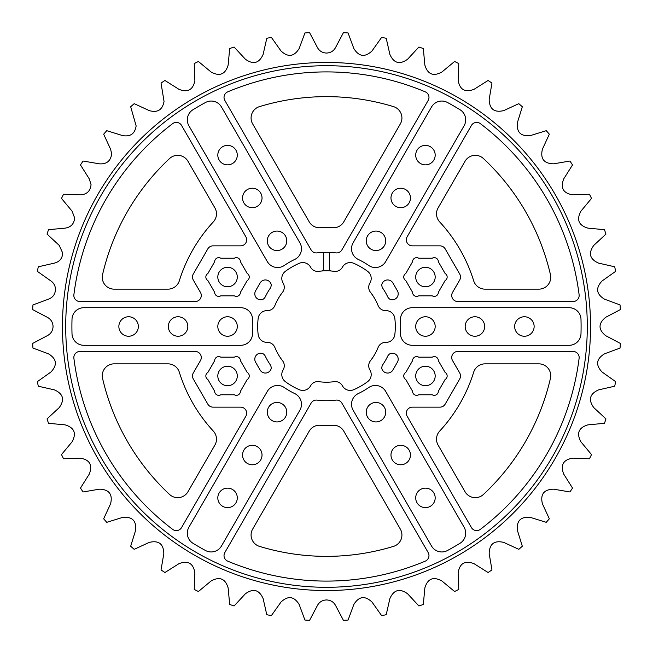 <?xml version="1.0" encoding="UTF-8"?>
<svg xmlns="http://www.w3.org/2000/svg" width="653" height="653" viewBox="0 0 653 653"><rect width="100%" height="100%" fill="white"/><g stroke="black" fill="none" stroke-linecap="round" stroke-linejoin="round"><path stroke-width="0.98" d="M401.921 535.019A11.885 11.885 0 0 1 393.498 546.381A229.864 229.864 0 0 1 259.502 546.381A11.885 11.885 0 0 1 252.67 529.077L309.204 431.168A11.885 11.885 0 0 1 320.239 425.25A98.946 98.946 0 0 0 332.761 425.25A11.885 11.885 0 0 1 343.796 431.168L400.33 529.077A11.885 11.885 0 0 1 401.921 535.019M401.921 117.981A11.885 11.885 0 0 1 400.33 123.923L343.796 221.832A11.885 11.885 0 0 1 332.761 227.75A98.946 98.946 0 0 0 320.239 227.75A11.885 11.885 0 0 1 309.204 221.832L252.67 123.923A11.885 11.885 0 0 1 259.502 106.619A229.864 229.864 0 0 1 393.498 106.619A11.885 11.885 0 0 1 401.921 117.981M187.974 491.725A11.885 11.885 0 0 1 169.576 494.468A229.864 229.864 0 0 1 102.57 378.422A11.885 11.885 0 0 1 114.144 363.852L167.976 363.852A11.885 11.885 0 0 1 179.33 372.21A154.108 154.108 0 0 0 213.327 431.102A11.885 11.885 0 0 1 214.894 445.109L187.974 491.725M465.026 491.725A11.885 11.885 0 0 0 483.424 494.468A229.864 229.864 0 0 0 550.43 378.422A11.885 11.885 0 0 0 538.856 363.852L485.024 363.852A11.885 11.885 0 0 0 473.67 372.21A154.108 154.108 0 0 1 439.673 431.102A11.885 11.885 0 0 0 438.106 445.109L465.026 491.725M187.974 161.275A11.885 11.885 0 0 0 169.576 158.532A229.864 229.864 0 0 0 102.57 274.578A11.885 11.885 0 0 0 114.144 289.148L167.976 289.148A11.885 11.885 0 0 0 179.33 280.79A154.108 154.108 0 0 1 213.327 221.898A11.885 11.885 0 0 0 214.894 207.891L187.974 161.275M465.026 161.275A11.885 11.885 0 0 1 483.424 158.532A229.864 229.864 0 0 1 550.43 274.578A11.885 11.885 0 0 1 538.856 289.148L485.024 289.148A11.885 11.885 0 0 1 473.67 280.79A154.108 154.108 0 0 0 439.673 221.898A11.885 11.885 0 0 1 438.106 207.891L465.026 161.275M457.761 301.515A6.04 6.04 0 0 1 452.529 292.454L459.696 280.047A6.04 6.04 0 0 0 459.696 274.007L445.183 248.875A6.04 6.04 0 0 0 439.959 245.855L412.37 245.855A6.04 6.04 0 0 1 407.137 236.802L471.45 125.409A6.04 6.04 0 0 1 480.322 123.621A254.605 254.605 0 0 1 579.113 294.723A6.04 6.04 0 0 1 573.122 301.515L457.761 301.515M579.162 357.526A6.04 6.04 0 0 1 579.113 358.277A254.605 254.605 0 0 1 480.322 529.379A6.04 6.04 0 0 1 471.45 527.591L407.137 416.198A6.04 6.04 0 0 1 412.37 407.146L439.959 407.146A6.04 6.04 0 0 0 445.183 404.125L459.696 378.993A6.04 6.04 0 0 0 459.696 372.953L452.529 360.546A6.04 6.04 0 0 1 457.761 351.485L573.122 351.485A6.04 6.04 0 0 1 579.162 357.526M240.631 407.146A6.04 6.04 0 0 1 245.863 416.198L181.55 527.591A6.04 6.04 0 0 1 172.678 529.379A254.605 254.605 0 0 1 73.887 358.277A6.04 6.04 0 0 1 79.878 351.485L195.239 351.485A6.04 6.04 0 0 1 200.471 360.546L193.304 372.953A6.04 6.04 0 0 0 193.304 378.993L207.817 404.125A6.04 6.04 0 0 0 213.041 407.146L240.631 407.146M79.878 301.515A6.04 6.04 0 0 1 73.887 294.723A254.605 254.605 0 0 1 172.678 123.621A6.04 6.04 0 0 1 181.55 125.409L245.863 236.802A6.04 6.04 0 0 1 240.631 245.855L213.041 245.855A6.04 6.04 0 0 0 207.817 248.875L193.304 274.007A6.04 6.04 0 0 0 193.304 280.047L200.471 292.454A6.04 6.04 0 0 1 195.239 301.515L79.878 301.515M329.594 269.036A1.975 1.975 0 0 0 331.398 271.011A55.709 55.709 0 0 0 321.603 271.011A1.975 1.975 0 0 0 323.406 269.036L323.406 252.352A74.213 74.213 0 0 1 329.594 252.352L329.594 269.036M271.134 284.251A6.04 6.04 0 0 1 270.146 288.389A68.026 68.026 0 0 0 265.322 296.756A6.04 6.04 0 0 1 262.228 299.678A6.04 6.04 0 0 1 255.601 290.789L260.123 282.953A6.04 6.04 0 0 1 271.134 284.251M323.406 252.352A74.213 74.213 0 0 0 317.121 252.882A6.04 6.04 0 0 1 311.13 249.911L224.828 100.431A6.04 6.04 0 0 1 227.717 91.853A254.597 254.597 0 0 1 425.283 91.853A6.04 6.04 0 0 1 428.172 100.431L341.87 249.911A6.04 6.04 0 0 1 335.879 252.882A74.213 74.213 0 0 0 329.594 252.352M270.146 364.611A6.04 6.04 0 0 1 271.134 368.749A6.04 6.04 0 0 1 260.123 370.047L255.601 362.211A6.04 6.04 0 0 1 262.228 353.322A6.04 6.04 0 0 1 265.322 356.244A68.026 68.026 0 0 0 270.146 364.611M311.13 403.089A6.04 6.04 0 0 1 317.121 400.118A74.213 74.213 0 0 0 335.879 400.118A6.04 6.04 0 0 1 341.87 403.089L428.172 552.569A6.04 6.04 0 0 1 425.283 561.147A254.597 254.597 0 0 1 227.717 561.147A6.04 6.04 0 0 1 224.828 552.569L311.13 403.089M381.866 368.749A6.04 6.04 0 0 1 382.854 364.611A68.026 68.026 0 0 0 387.678 356.244A6.04 6.04 0 0 1 390.772 353.322A6.04 6.04 0 0 1 397.399 362.211L392.877 370.047A6.04 6.04 0 0 1 381.866 368.749M382.854 288.389A6.04 6.04 0 0 1 381.866 284.251A6.04 6.04 0 0 1 392.877 282.953L397.399 290.789A6.04 6.04 0 0 1 390.772 299.678A6.04 6.04 0 0 1 387.678 296.756A68.026 68.026 0 0 0 382.854 288.389M418.687 357.175A4.089 4.089 0 0 0 412.549 360.717L405.782 372.43A4.089 4.089 0 0 0 405.782 379.515L412.549 391.229A4.089 4.089 0 0 0 418.687 394.771L432.213 394.771A4.089 4.089 0 0 0 438.351 391.229L445.109 379.515A4.089 4.089 0 0 0 445.109 372.43L438.351 360.717A4.089 4.089 0 0 0 432.213 357.175L418.687 357.175M435.184 375.973A9.738 9.738 0 0 1 425.446 385.711A9.738 9.738 0 0 1 415.708 375.973A9.738 9.738 0 0 1 425.446 366.235A9.738 9.738 0 0 1 435.184 375.973M220.787 258.229A4.089 4.089 0 0 0 214.649 261.771L207.891 273.485A4.089 4.089 0 0 0 207.891 280.57L214.649 292.283A4.089 4.089 0 0 0 220.787 295.825L234.313 295.825A4.089 4.089 0 0 0 240.451 292.283L247.218 280.57A4.089 4.089 0 0 0 247.218 273.485L240.451 261.771A4.089 4.089 0 0 0 234.313 258.229L220.787 258.229M237.292 277.027A9.738 9.738 0 0 1 227.554 286.765A9.738 9.738 0 0 1 217.816 277.027A9.738 9.738 0 0 1 227.554 267.289A9.738 9.738 0 0 1 237.292 277.027M220.787 357.175A4.089 4.089 0 0 0 214.649 360.717L207.891 372.43A4.089 4.089 0 0 0 207.891 379.515L214.649 391.229A4.089 4.089 0 0 0 220.787 394.771L234.313 394.771A4.089 4.089 0 0 0 240.451 391.229L247.218 379.515A4.089 4.089 0 0 0 247.218 372.43L240.451 360.717A4.089 4.089 0 0 0 234.313 357.175L220.787 357.175M237.292 375.973A9.738 9.738 0 0 1 227.554 385.711A9.738 9.738 0 0 1 217.816 375.973A9.738 9.738 0 0 1 227.554 366.235A9.738 9.738 0 0 1 237.292 375.973M418.687 258.229A4.089 4.089 0 0 0 412.549 261.771L405.782 273.485A4.089 4.089 0 0 0 405.782 280.57L412.549 292.283A4.089 4.089 0 0 0 418.687 295.825L432.213 295.825A4.089 4.089 0 0 0 438.351 292.283L445.109 280.57A4.089 4.089 0 0 0 445.109 273.485L438.351 261.771A4.089 4.089 0 0 0 432.213 258.229L418.687 258.229M435.184 277.027A9.738 9.738 0 0 1 425.446 286.765A9.738 9.738 0 0 1 415.708 277.027A9.738 9.738 0 0 1 425.446 267.289A9.738 9.738 0 0 1 435.184 277.027M368.659 387.572A11.876 11.876 0 0 1 385.686 391.408L464.095 527.216A11.876 11.876 0 0 1 460.039 543.263A254.597 254.597 0 0 1 447.452 550.528A11.876 11.876 0 0 1 431.527 546.014L353.118 410.206A11.876 11.876 0 0 1 358.317 393.547A74.213 74.213 0 0 0 368.659 387.572M301.466 404.272A11.876 11.876 0 0 1 299.882 410.206L221.473 546.014A11.876 11.876 0 0 1 205.548 550.528A254.597 254.597 0 0 1 192.962 543.263A11.876 11.876 0 0 1 188.905 527.216L267.314 391.408A11.876 11.876 0 0 1 284.341 387.572A74.213 74.213 0 0 0 294.683 393.547A11.876 11.876 0 0 1 301.466 404.272M252.564 333.43A11.876 11.876 0 0 1 240.696 345.298L83.878 345.298A11.876 11.876 0 0 1 72.01 333.765A254.597 254.597 0 0 1 72.01 319.235A11.876 11.876 0 0 1 83.878 307.702L240.696 307.702A11.876 11.876 0 0 1 252.531 320.525A74.213 74.213 0 0 0 252.531 332.475A11.876 11.876 0 0 1 252.564 333.43M284.341 265.428A11.876 11.876 0 0 1 267.314 261.592L188.905 125.784A11.876 11.876 0 0 1 192.962 109.737A254.597 254.597 0 0 1 205.548 102.472A11.876 11.876 0 0 1 221.473 106.986L299.882 242.794A11.876 11.876 0 0 1 294.683 259.453A74.213 74.213 0 0 0 284.341 265.428M358.317 259.453A11.876 11.876 0 0 1 353.118 242.794L431.527 106.986A11.876 11.876 0 0 1 447.452 102.472A254.597 254.597 0 0 1 460.039 109.737A11.876 11.876 0 0 1 464.095 125.784L385.686 261.592A11.876 11.876 0 0 1 368.659 265.428A74.213 74.213 0 0 0 358.317 259.453M385.711 240.81A9.738 9.738 0 0 1 375.973 250.548A9.738 9.738 0 0 1 366.235 240.81A9.738 9.738 0 0 1 375.973 231.072A9.738 9.738 0 0 1 385.711 240.81M410.451 197.965A9.738 9.738 0 0 1 400.713 207.703A9.738 9.738 0 0 1 390.976 197.965A9.738 9.738 0 0 1 400.713 188.227A9.738 9.738 0 0 1 410.451 197.965M435.184 155.12A9.738 9.738 0 0 1 425.446 164.858A9.738 9.738 0 0 1 415.708 155.12A9.738 9.738 0 0 1 425.446 145.374A9.738 9.738 0 0 1 435.184 155.12M286.765 240.81A9.738 9.738 0 0 1 277.027 250.548A9.738 9.738 0 0 1 267.289 240.81A9.738 9.738 0 0 1 277.027 231.072A9.738 9.738 0 0 1 286.765 240.81M262.024 197.965A9.738 9.738 0 0 1 252.287 207.703A9.738 9.738 0 0 1 242.549 197.965A9.738 9.738 0 0 1 252.287 188.227A9.738 9.738 0 0 1 262.024 197.965M237.292 155.12A9.738 9.738 0 0 1 227.554 164.858A9.738 9.738 0 0 1 217.816 155.12A9.738 9.738 0 0 1 227.554 145.374A9.738 9.738 0 0 1 237.292 155.12M237.292 326.5A9.738 9.738 0 0 1 227.554 336.238A9.738 9.738 0 0 1 217.816 326.5A9.738 9.738 0 0 1 227.554 316.762A9.738 9.738 0 0 1 237.292 326.5M187.819 326.5A9.738 9.738 0 0 1 178.081 336.238A9.738 9.738 0 0 1 168.335 326.5A9.738 9.738 0 0 1 178.081 316.762A9.738 9.738 0 0 1 187.819 326.5M138.346 326.5A9.738 9.738 0 0 1 128.6 336.238A9.738 9.738 0 0 1 118.862 326.5A9.738 9.738 0 0 1 128.6 316.762A9.738 9.738 0 0 1 138.346 326.5M286.765 412.19A9.738 9.738 0 0 1 277.027 421.928A9.738 9.738 0 0 1 267.289 412.19A9.738 9.738 0 0 1 277.027 402.452A9.738 9.738 0 0 1 286.765 412.19M262.024 455.035A9.738 9.738 0 0 1 252.287 464.773A9.738 9.738 0 0 1 242.549 455.035A9.738 9.738 0 0 1 252.287 445.297A9.738 9.738 0 0 1 262.024 455.035M237.292 497.88A9.738 9.738 0 0 1 227.554 507.626A9.738 9.738 0 0 1 217.816 497.88A9.738 9.738 0 0 1 227.554 488.142A9.738 9.738 0 0 1 237.292 497.88M385.711 412.19A9.738 9.738 0 0 1 375.973 421.928A9.738 9.738 0 0 1 366.235 412.19A9.738 9.738 0 0 1 375.973 402.452A9.738 9.738 0 0 1 385.711 412.19M410.451 455.035A9.738 9.738 0 0 1 400.713 464.773A9.738 9.738 0 0 1 390.976 455.035A9.738 9.738 0 0 1 400.713 445.297A9.738 9.738 0 0 1 410.451 455.035M435.184 497.88A9.738 9.738 0 0 1 425.446 507.626A9.738 9.738 0 0 1 415.708 497.88A9.738 9.738 0 0 1 425.446 488.142A9.738 9.738 0 0 1 435.184 497.88M400.469 320.525A11.876 11.876 0 0 1 412.304 307.702L569.122 307.702A11.876 11.876 0 0 1 580.99 319.235A254.597 254.597 0 0 1 580.99 333.765A11.876 11.876 0 0 1 569.122 345.298L412.304 345.298A11.876 11.876 0 0 1 400.469 332.475A74.213 74.213 0 0 0 400.469 320.525M435.184 326.5A9.738 9.738 0 0 1 425.446 336.238A9.738 9.738 0 0 1 415.708 326.5A9.738 9.738 0 0 1 425.446 316.762A9.738 9.738 0 0 1 435.184 326.5M484.665 326.5A9.738 9.738 0 0 1 474.919 336.238A9.738 9.738 0 0 1 465.181 326.5A9.738 9.738 0 0 1 474.919 316.762A9.738 9.738 0 0 1 484.665 326.5M534.138 326.5A9.738 9.738 0 0 1 524.4 336.238A9.738 9.738 0 0 1 514.654 326.5A9.738 9.738 0 0 1 524.4 316.762A9.738 9.738 0 0 1 534.138 326.5M331.398 271.011A55.709 55.709 0 0 1 334.189 271.33A8.105 8.105 0 0 0 342.425 267.183A8.848 8.848 0 0 1 353.689 263.29A68.81 68.81 0 0 1 367.647 271.354A8.848 8.848 0 0 1 369.908 283.051A8.105 8.105 0 0 0 370.439 292.25A55.709 55.709 0 0 1 378.128 305.58A8.105 8.105 0 0 0 385.833 310.632A8.848 8.848 0 0 1 394.836 318.444A68.81 68.81 0 0 1 394.836 334.556A8.848 8.848 0 0 1 385.833 342.368A8.105 8.105 0 0 0 378.128 347.42A55.709 55.709 0 0 1 370.439 360.75A8.105 8.105 0 0 0 369.908 369.949A8.848 8.848 0 0 1 367.647 381.646A68.81 68.81 0 0 1 353.689 389.71A8.848 8.848 0 0 1 342.425 385.817A8.105 8.105 0 0 0 334.189 381.67A55.709 55.709 0 0 1 318.811 381.67A8.105 8.105 0 0 0 310.575 385.817A8.848 8.848 0 0 1 299.311 389.71A68.81 68.81 0 0 1 285.353 381.646A8.848 8.848 0 0 1 283.092 369.949A8.105 8.105 0 0 0 282.561 360.75A55.709 55.709 0 0 1 274.872 347.42A8.105 8.105 0 0 0 267.167 342.368A8.848 8.848 0 0 1 258.164 334.556A68.81 68.81 0 0 1 258.164 318.444A8.848 8.848 0 0 1 267.167 310.632A8.105 8.105 0 0 0 274.872 305.58A55.709 55.709 0 0 1 282.561 292.25A8.105 8.105 0 0 0 283.092 283.051A8.848 8.848 0 0 1 285.353 271.354A68.81 68.81 0 0 1 299.311 263.29A8.848 8.848 0 0 1 310.575 267.183A8.105 8.105 0 0 0 318.811 271.33A55.709 55.709 0 0 1 321.603 271.011M65.708 326.5A260.792 260.792 0 0 0 326.5 587.292A260.792 260.792 0 0 0 587.292 326.5A260.792 260.792 0 0 0 326.5 65.708A260.792 260.792 0 0 0 65.708 326.5M266.791 614.718L263.118 598.564C259.143 589.692 253.225 588.1 245.357 593.806L234.101 605.96A294.34 294.34 0 0 1 229.676 604.458L228.15 587.961C225.367 578.648 219.702 576.297 211.164 580.925L198.422 591.504A294.34 294.34 0 0 1 194.227 589.439L194.863 572.885C193.321 563.286 188.007 560.225 178.938 563.694L164.923 572.526A294.34 294.34 0 0 1 161.038 569.922L163.83 553.597C163.552 543.876 158.687 540.145 149.243 542.406L134.192 549.328A294.34 294.34 0 0 1 130.682 546.243L135.579 530.424C136.575 520.751 132.241 516.417 122.576 517.421L106.757 522.318A294.34 294.34 0 0 1 103.672 518.809L110.594 503.757C112.847 494.297 109.108 489.432 99.403 489.17L83.078 491.962A294.34 294.34 0 0 1 80.474 488.077L89.306 474.062C92.767 464.977 89.706 459.663 80.115 458.137L63.561 458.773A294.34 294.34 0 0 1 61.496 454.578L72.075 441.836C76.695 433.282 74.344 427.617 65.039 424.85L48.542 423.324A294.34 294.34 0 0 1 47.04 418.9L59.194 407.643C64.892 399.758 63.308 393.841 54.436 389.882L38.282 386.209A294.34 294.34 0 0 1 37.376 381.63L50.893 372.055C57.57 364.986 56.77 358.913 48.493 353.828L32.952 348.082A294.34 294.34 0 0 1 32.65 343.421L47.302 335.691C50.967 333.74 52.885 330.671 53.056 326.5C52.877 322.313 50.958 319.252 47.302 317.309L32.65 309.579A294.34 294.34 0 0 1 32.952 304.918L48.493 299.172C52.893 297.45 55.219 294.217 55.481 289.475C55.374 285.843 53.84 283.002 50.893 280.945L37.376 271.37A294.34 294.34 0 0 1 38.282 266.791L54.436 263.118C59.578 261.763 62.345 258.417 62.721 253.078L59.194 245.357L47.04 234.101A294.34 294.34 0 0 1 48.542 229.676L65.039 228.15C70.908 227.285 74.115 223.881 74.646 217.947L72.075 211.164L61.496 198.422A294.34 294.34 0 0 1 63.561 194.227L80.115 194.863C86.678 194.627 90.326 191.231 91.061 184.668L89.306 178.938L80.474 164.923A294.34 294.34 0 0 1 83.078 161.038L99.403 163.83C106.619 164.344 110.716 161.005 111.679 153.814L110.594 149.243L103.672 134.192A294.34 294.34 0 0 1 106.757 130.682L122.576 135.579C130.371 136.967 134.893 133.751 136.142 125.915L130.682 106.757A294.34 294.34 0 0 1 134.192 103.672L149.243 110.594C157.52 112.977 162.458 109.924 164.042 101.452L161.038 83.078A294.34 294.34 0 0 1 164.923 80.474L178.938 89.306C187.607 92.775 192.921 89.951 194.888 80.833L194.227 63.561A294.34 294.34 0 0 1 198.422 61.496L211.164 72.075C219.718 76.695 225.383 74.344 228.15 65.039L229.676 48.542A294.34 294.34 0 0 1 234.101 47.04L245.357 59.194C253.242 64.892 259.159 63.308 263.118 54.436L266.791 38.282A294.34 294.34 0 0 1 271.37 37.376L280.945 50.893C288.014 57.57 294.087 56.77 299.172 48.493L304.918 32.952A294.34 294.34 0 0 1 309.579 32.65L317.309 47.302C319.26 50.967 322.329 52.885 326.5 53.056C330.687 52.877 333.748 50.958 335.691 47.302L343.421 32.65A294.34 294.34 0 0 1 348.082 32.952L353.828 48.493C358.93 56.77 365.003 57.57 372.055 50.893L381.63 37.376A294.34 294.34 0 0 1 386.209 38.282L389.882 54.436C393.857 63.308 399.775 64.9 407.643 59.194L418.9 47.04A294.34 294.34 0 0 1 423.324 48.542L424.85 65.039C427.633 74.352 433.298 76.703 441.836 72.075L454.578 61.496A294.34 294.34 0 0 1 458.773 63.561L458.137 80.115C459.679 89.714 464.993 92.775 474.062 89.306L488.077 80.474A294.34 294.34 0 0 1 491.962 83.078L489.17 99.403C489.448 109.124 494.313 112.855 503.757 110.594L518.809 103.672A294.34 294.34 0 0 1 522.318 106.757L517.421 122.576C516.425 132.249 520.759 136.583 530.424 135.579L546.243 130.682A294.34 294.34 0 0 1 549.328 134.192L542.406 149.243C540.153 158.703 543.892 163.568 553.597 163.83L569.922 161.038A294.34 294.34 0 0 1 572.526 164.923L563.694 178.938C560.233 188.023 563.294 193.337 572.885 194.863L589.439 194.227A294.34 294.34 0 0 1 591.504 198.422L580.925 211.164C576.305 219.718 578.656 225.383 587.961 228.15L604.458 229.676A294.34 294.34 0 0 1 605.96 234.101L593.806 245.357C588.108 253.242 589.692 259.159 598.564 263.118L614.718 266.791A294.34 294.34 0 0 1 615.624 271.37L602.107 280.945C595.43 288.014 596.23 294.087 604.507 299.172L620.048 304.918A294.34 294.34 0 0 1 620.35 309.579L605.698 317.309C598.156 323.447 598.156 329.577 605.698 335.691L620.35 343.421A294.34 294.34 0 0 1 620.048 348.082L604.507 353.828C596.23 358.93 595.43 365.003 602.107 372.055L615.624 381.63A294.34 294.34 0 0 1 614.718 386.209L598.564 389.882C589.692 393.857 588.1 399.775 593.806 407.643L605.96 418.9A294.34 294.34 0 0 1 604.458 423.324L587.961 424.85C578.648 427.633 576.297 433.298 580.925 441.836L591.504 454.578A294.34 294.34 0 0 1 589.439 458.773L572.885 458.137C563.286 459.679 560.225 464.993 563.694 474.062L572.526 488.077A294.34 294.34 0 0 1 569.922 491.962L553.597 489.17C543.876 489.448 540.145 494.313 542.406 503.757L549.328 518.809A294.34 294.34 0 0 1 546.243 522.318L530.424 517.421C520.751 516.425 516.417 520.759 517.421 530.424L522.318 546.243A294.34 294.34 0 0 1 518.809 549.328L503.757 542.406C494.297 540.153 489.432 543.892 489.17 553.597L491.962 569.922A294.34 294.34 0 0 1 488.077 572.526L474.062 563.694C464.977 560.233 459.663 563.294 458.137 572.885L458.773 589.439A294.34 294.34 0 0 1 454.578 591.504L441.836 580.925C433.282 576.305 427.617 578.656 424.85 587.961L423.324 604.458A294.34 294.34 0 0 1 418.9 605.96L407.643 593.806C399.758 588.108 393.841 589.692 389.882 598.564L386.209 614.718A294.34 294.34 0 0 1 381.63 615.624L372.055 602.107C364.986 595.43 358.913 596.23 353.828 604.507L348.082 620.048A294.34 294.34 0 0 1 343.421 620.35L335.691 605.698C333.74 602.033 330.671 600.115 326.5 599.944C322.313 600.123 319.252 602.042 317.309 605.698L309.579 620.35A294.34 294.34 0 0 1 304.918 620.048L299.172 604.507C294.07 596.23 287.997 595.43 280.945 602.107L271.37 615.624A294.34 294.34 0 0 1 266.791 614.718M326.5 62.459A264.041 264.041 0 0 1 590.541 326.5A264.041 264.041 0 0 1 326.5 590.541A264.041 264.041 0 0 1 62.459 326.5A264.041 264.041 0 0 1 326.5 62.459"/></g></svg>
